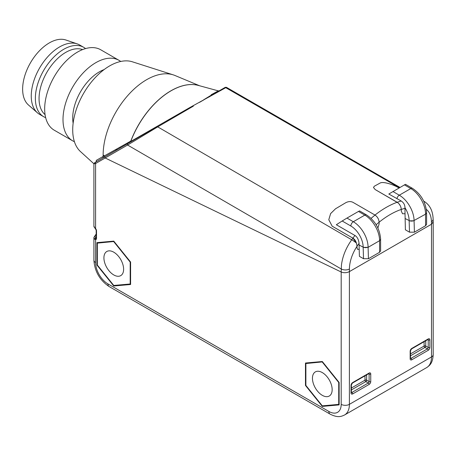 <?xml version="1.0" encoding="UTF-8"?>
<svg xmlns="http://www.w3.org/2000/svg" width="456" height="456" viewBox="0 0 456 456"><rect width="100%" height="100%" fill="white"/><g stroke="black" fill="none" stroke-linecap="round" stroke-linejoin="round"><path stroke-width="0.68" d="M115.892 150.469L116.029 149.386L104.39 155.872L103.147 154.983A61.463 35.482 120 0 0 103.164 156.448L96.364 160.312L96.313 161.105M96.364 160.312L96.028 161.937L96.501 161.39M95.213 162.404L94.483 162.832M104.39 155.872L104.675 156.95L116.035 150.383M94.563 162.786L93.902 163.835L95.6 163.527L105.182 157.993L104.675 156.95L95.84 162.045L104.692 156.938M105.182 157.993L341.191 272.004C343.932 273.07 346.668 272.939 349.399 271.622L349.399 404.341A23.222 13.406 60 0 1 344.588 414.971C340.923 416.71 337.622 417.907 330.076 414.111A5.803 3.352 -60 0 1 328.873 411.454L107.918 283.888A17.419 10.055 60 0 1 95.6 262.559L95.6 239.611L94.802 239.229A1.163 0.798 -47.7 0 1 95.783 237.918L96.187 237.69M339.133 382.459L322.306 361.522L305.474 363.022L305.474 385.462L322.306 406.404L339.133 404.899L339.133 382.459M130.598 262.058L113.766 241.121L96.934 242.626L96.934 265.067L113.766 286.003L130.598 284.498L130.598 262.058M328.873 411.454A17.413 10.055 60 0 0 341.191 404.341L341.191 272.004C343.932 273.064 346.668 272.933 349.393 271.611L349.416 269A29.03 16.906 -60.4 0 1 357.031 246.297L356.495 243.133L352.915 238.163A85.922 49.607 120 0 0 352.106 239.252M426.326 209.384A29.03 16.906 -60.4 0 1 431.427 221.65A5.803 3.38 178.7 0 0 433.126 219.188L433.189 221.918L431.484 224.215L349.399 271.622M431.427 221.65L431.484 224.215L433.183 221.724M341.191 404.341A5.803 3.352 0 0 0 349.399 404.341L431.501 356.945A5.803 3.352 0 0 0 433.2 354.574C432.715 363.01 430.025 365.267 426.691 367.576A23.222 13.406 -120 0 0 431.501 356.945L431.501 224.221L349.393 271.611M398.077 202.897L375.18 189.559L373.481 187.462L374.365 186.196L379.928 183.147C383.04 181.06 393.853 184.822 398.686 187.798L399.046 188.009L398.686 187.798C394.605 185.13 383.017 180.992 379.928 183.147L374.365 186.196L373.475 187.462L375.18 189.559L397.17 202.259C399.633 203.935 401.001 206.317 401.28 209.418L401.291 211.071L401.28 209.418L404.985 208.289L405.025 213.756L402.523 213.739L401.291 211.071L402.523 213.744L405.025 213.756L405.39 229.801L409.494 232.172L414.418 232.172L414.077 220.784L409.152 220.858L409.494 232.172M371.019 218.39L375.009 215.061C377.465 216.731 378.833 219.114 379.113 222.214L379.124 223.867L377.899 228.017L379.124 223.867L379.113 222.214A80.114 46.654 -60.4 0 1 401.28 209.418M357.031 246.297L357.048 248.081L357.658 249.415L359.18 249.238L359.083 245.043L363.17 247.123A17.413 10.055 60 0 0 350.858 226.011L342.171 220.995L336.334 224.74L354.956 235.49L354.42 236.174A85.922 49.607 120 0 0 353.434 237.456L352.91 238.163L332.185 226.193L328.782 219.729L330.606 213.613L335.542 208.774L345.819 202.675C348.424 201.347 350.824 201.244 353.012 202.361L375.009 215.061L353.012 202.361C350.829 201.244 348.43 201.347 345.819 202.675L335.542 208.774L330.64 213.562L328.782 219.729L332.185 226.193L352.915 238.163C355.19 239.508 356.563 242.204 357.031 246.251L357.048 248.081L357.658 249.415L359.18 249.238L359.413 256.346L363.517 258.717L368.442 258.717L379.591 252.276L380.617 250.857L380.6 239.132M352.095 239.263L351.718 239.782C345.962 247.91 342.53 256.369 341.436 265.164L341.173 271.998M400.009 187.45L226.421 87.324L189.622 107.667L130.889 141.383A1.163 0.781 60 0 1 130.878 141.525L130.581 141.987M199.574 102.332L203.883 99.841M356.495 243.133A5.803 0.878 35.8 0 0 351.718 239.782L157.725 126.871L193.384 106.134M105.165 157.987L127.594 145.036A1.163 0.94 -120 0 1 127.84 143.572L157.605 126.386L157.725 126.871L127.594 145.036L341.196 268.954A5.803 3.266 -179.6 0 0 349.416 269M192.785 105.889L167.289 120.794M130.764 141.805L130.798 141.081L116.029 149.386M103.147 154.983A61.463 35.482 -60 0 1 127.503 95.851A61.463 35.482 -60 0 1 173.269 74.869A61.463 35.482 -60 0 1 174.967 75.491L199.665 85.791M173.269 74.869L132.326 61.782A52.246 30.164 120 0 0 93.417 79.623A52.246 30.164 120 0 0 72.715 129.892A52.246 30.164 120 0 0 80.484 151.574L93.902 163.778M116.884 148.907A39.478 22.794 120 0 0 117.01 149.825M119.991 147.163L120.059 148.063M104.11 69.591A37.734 21.785 120 0 0 99.402 71.826A37.734 21.785 120 0 0 72.715 118.041A37.734 21.785 120 0 0 73.137 123.24M74.413 141.691A46.444 26.813 -60 0 1 72.624 140.807A46.444 26.813 -60 0 1 63.002 119.546A46.444 26.813 -60 0 1 95.846 62.66A46.444 26.813 -60 0 1 119.067 60.363A46.444 26.813 -60 0 1 120.726 61.469M119.067 60.363L100.725 49.772A46.444 26.813 120 0 0 77.503 52.075A46.444 26.813 120 0 0 44.665 108.956A46.444 26.813 120 0 0 54.281 130.216L72.624 140.807M82.604 49.59A37.734 21.785 120 0 0 65.738 52.389A37.734 21.785 120 0 0 41.633 83.904A37.734 21.785 120 0 0 45.058 114.616M45.663 117.654A40.06 23.125 -60 0 1 43.656 116.707A40.06 23.125 -60 0 1 37.517 84.611A40.06 23.125 -60 0 1 63.686 49.311A40.06 23.125 -60 0 1 83.716 47.327A40.06 23.125 -60 0 1 85.534 48.587M83.716 47.327L79.612 44.956A40.06 23.125 120 0 0 77.212 43.873A40.06 23.125 120 0 0 59.582 46.939A40.06 23.125 120 0 0 34.069 80.17A40.06 23.125 120 0 0 37.415 112.809A40.06 23.125 120 0 0 39.552 114.336L43.656 116.707M77.212 43.873L65.932 40.02A37.734 21.785 120 0 0 49.316 42.91A37.734 21.785 120 0 0 25.285 74.214A37.734 21.785 120 0 0 28.437 104.96L37.415 112.809M104.452 155.735L103.164 156.448M102.856 157.993L103.198 156.59M94.802 227.852L93.902 226.056A5.803 3.352 0 0 0 94.802 227.852L95.6 228.616A1.163 0.308 138.7 0 0 95.549 228.912L95.002 228.353M95.84 162.045A1.163 0.946 60 0 0 95.6 163.527L95.6 228.616A2.32 1.339 -120 0 1 96.524 230.856L96.524 238.442A2.32 1.339 -120 0 1 95.6 239.611A1.163 0.895 -89 0 1 96.062 238.078L95.783 237.918A4.646 2.679 180 0 1 96.187 234.737M424.16 201.381L424.08 201.335C429.871 204.961 432.887 210.911 433.126 219.188M225.127 87.404L203.718 99.761L210.433 95.652C218.504 90.949 223.052 88.23 211.151 94.785M103.917 257.874A13.931 8.043 -120 0 0 113.766 274.94A13.931 8.043 -120 0 0 120.732 275.629A13.931 8.043 -120 0 0 123.622 269.251A13.931 8.043 -120 0 0 113.766 252.185A13.931 8.043 -120 0 0 106.801 251.495A13.931 8.043 -120 0 0 103.917 257.874M113.766 241.669L130.188 262.097L130.188 283.991L113.766 285.456L97.345 265.027L97.345 243.133L114.068 241.498M130.49 261.921L130.188 262.097M113.766 286.003L114.889 285.359M96.934 265.067L97.345 264.828M97.345 243.133L98.467 242.489M130.188 283.991L130.598 283.752M312.451 378.275A13.931 8.043 -120 0 0 322.306 395.335A13.931 8.043 -120 0 0 329.272 396.03A13.931 8.043 -120 0 0 332.156 389.652A13.931 8.043 -120 0 0 322.306 372.586A13.931 8.043 -120 0 0 315.341 371.897A13.931 8.043 -120 0 0 312.451 378.275M322.306 362.07L338.722 382.493L338.722 404.387L322.306 405.857L305.885 385.428L305.885 363.535L322.603 361.893M339.025 382.322L338.722 382.493M322.306 406.404L323.424 405.754M305.474 385.462L305.885 385.229M305.885 363.535L307.008 362.885M338.722 404.387L339.133 404.153M354.956 235.49C357.259 236.892 358.633 239.537 359.072 243.418L359.083 245.043M358.462 211.441L346.97 218.076L353.32 221.741L364.811 215.107L358.462 211.441L359.1 211.185M342.171 220.995L346.97 218.076M392.947 191.531L399.296 195.196L410.793 188.562L404.438 184.897L388.814 194.028L401.177 200.976L397.176 202.259A85.922 49.607 120 0 0 375.003 215.055C377.505 216.799 378.873 219.182 379.113 222.214L376.137 224.722M404.438 184.897C405.772 184.121 405.817 184.144 404.569 184.971M425.573 225.737L425.573 214.149L426.594 212.758L426.594 224.312L425.573 225.737L414.418 232.172M405.059 218.498L409.146 220.539A17.413 10.055 60 0 0 404.951 207.674C404.934 204.847 403.674 202.612 401.177 200.976M404.985 208.289L404.951 207.674M401.172 208.301L400.881 207.155M400.385 205.93L398.966 203.775M379.591 252.276L379.591 240.694L380.617 239.303M363.517 258.717L363.17 247.403L368.1 247.329L368.442 258.717M222.163 89.114L224.643 87.683L225.686 87.637L399.427 187.786M127.84 143.572L116.177 150.303M219.279 90.778L218.401 90.892L198.292 85.414A65.1 37.586 120 0 0 130.872 141.132L130.798 141.081A65.083 37.574 -60 0 1 198.719 85.534M96.524 230.856A1.163 0.673 180 0 1 96.187 230.383L95.549 228.912M96.187 230.383L96.187 237.969A1.163 0.673 0 0 0 96.524 238.442M95.6 262.553A5.803 3.352 180 0 1 93.902 260.188L93.902 237.433A5.803 3.352 180 0 0 94.802 239.229M96.187 234.327L95.771 234.572A1.163 0.684 59.1 0 1 96.187 234.544M330.076 414.111L109.121 286.545A5.803 3.352 -60 0 1 107.918 283.888M368.283 373.532L352.682 382.538A2.32 1.339 120 0 0 351.04 385.383L351.04 392.969A2.32 1.339 120 0 0 352.682 393.916L369.103 384.436A2.32 1.339 120 0 0 370.745 381.592L370.745 374.005A2.32 1.339 120 0 0 369.103 373.059L352.682 382.538A1.163 0.673 60 0 1 352.442 383.068L368.864 373.589A1.163 0.673 -120 0 0 369.103 373.059M427.397 339.406L411.796 348.412A2.32 1.339 120 0 0 410.155 351.257L410.155 358.838A2.32 1.339 120 0 0 411.796 359.784L428.218 350.305A2.32 1.339 120 0 0 429.86 347.461L429.86 339.88A2.32 1.339 120 0 0 428.218 338.928L411.796 348.412A1.163 0.673 60 0 1 411.557 348.943L427.973 339.463A1.163 0.673 -120 0 0 428.218 338.928M211.003 95.555L210.433 95.652M209.475 96.843L208.529 96.803M351.04 392.969A1.163 0.673 0 0 0 351.382 392.491L351.382 384.91A1.163 0.673 180 0 1 351.04 385.383M370.745 374.005A1.163 0.673 180 0 1 369.103 374.005A1.163 0.673 120 0 0 368.938 373.532M369.103 384.436A1.163 0.673 -120 0 0 368.283 383.012A1.163 0.673 120 0 0 369.103 381.592L369.103 374.005L368.619 373.732M366.641 374.872L366.641 380.167L369.103 381.592A1.163 0.673 0 0 0 370.745 381.592M351.371 392.587A1.163 0.673 120 0 0 351.861 392.491L368.283 383.012L365.82 381.592L351.382 389.926M351.382 392.217L351.861 392.491A1.163 0.673 60 0 1 352.682 393.916M351.382 388.033L364.999 380.167A1.163 0.673 180 0 1 366.641 380.167A1.163 0.673 -60 0 1 365.82 381.592A1.163 0.673 60 0 1 364.999 380.167L364.999 375.824M410.155 358.838A1.163 0.673 0 0 0 410.491 358.365L410.491 350.778A1.163 0.673 180 0 1 410.155 351.257M429.86 339.88A1.163 0.673 180 0 1 428.218 339.88A1.163 0.673 120 0 0 428.053 339.406M428.218 350.305A1.163 0.673 -120 0 0 427.397 348.886A1.163 0.673 120 0 0 428.218 347.461L428.218 339.88L427.734 339.6M425.75 340.746L425.75 346.041L428.218 347.461A1.163 0.673 0 0 0 429.86 347.461M410.48 358.462A1.163 0.673 120 0 0 410.976 358.365L427.397 348.886L424.929 347.461L410.491 355.8M410.491 358.085L410.976 358.365A1.163 0.673 60 0 1 411.796 359.784M410.491 353.902L424.108 346.041A1.163 0.673 180 0 1 425.75 346.041A1.163 0.673 -60 0 1 424.929 347.461A1.163 0.673 60 0 1 424.108 346.041L424.108 341.692M357.031 246.251A80.119 46.666 -60.4 0 1 359.072 243.418M366.556 214.936C375.037 220.681 379.723 228.701 380.612 238.978A3.483 1.978 179.1 0 1 379.591 240.403A20.902 12.067 -120 0 0 364.811 215.107A3.483 2.012 -60 0 1 366.556 214.936L359.522 210.871M426.594 212.735L426.588 212.433A3.483 1.978 179.1 0 1 425.568 213.858A20.902 12.067 -120 0 0 410.793 188.562A3.483 2.012 -60 0 1 412.532 188.391L405.498 184.327M396.914 198.702A3.483 2.012 -60 0 1 399.296 195.196A20.902 12.067 60 0 1 414.071 220.493L414.077 220.784M425.573 214.149L414.071 220.493A3.483 1.978 179.1 0 1 409.146 220.544M379.591 240.694L368.1 247.329M350.858 226.011A3.483 2.012 -60 0 1 353.32 221.741A20.902 12.067 60 0 1 368.095 247.038A3.483 1.978 179.1 0 1 363.17 247.089M127.879 143.549L133.323 140.408M93.902 163.835L93.902 226.056M95.771 234.572L93.902 237.433M109.121 286.545C99.767 280.229 94.694 271.445 93.902 260.188M426.691 367.576L344.588 414.971M433.2 221.964L433.2 354.574M226.421 87.324L225.275 87.318M219.883 90.43L215.152 93.161M183.261 111.572L173.485 117.215M351.382 384.91L352.442 383.068M410.491 350.778L411.557 348.943M426.588 212.433C425.699 202.156 421.013 194.142 412.532 188.391M380.612 238.978L380.617 239.28"/></g></svg>

